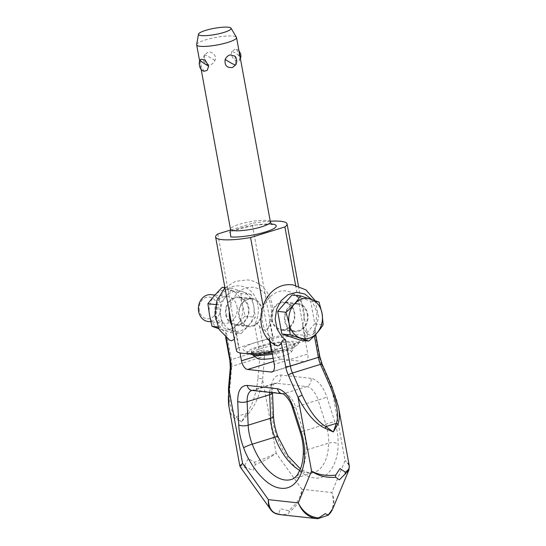 <?xml version="1.0" encoding="UTF-8"?>
<svg xmlns="http://www.w3.org/2000/svg" width="546" height="546" viewBox="0 0 546 546"><rect width="100%" height="100%" fill="white"/><g stroke="black" fill="none" stroke-linecap="round" stroke-linejoin="round"><path stroke-width="0.41" stroke-dasharray="2.73 2.05" d="M247.829 298.833A14.189 11.78 -83.8 0 1 251.883 298.43A14.189 11.78 -83.8 0 1 262.141 311.37A14.189 11.78 -83.8 0 1 252.859 326.242A14.189 11.78 -83.8 0 1 248.799 326.644A14.189 11.78 -83.8 0 1 238.541 313.704A14.189 11.78 -83.8 0 1 247.829 298.833M239.742 324.809A14.189 11.78 96.2 0 0 249.031 309.937A14.189 11.78 96.2 0 0 238.773 296.997A14.189 11.78 96.2 0 0 234.712 297.399A14.189 11.78 96.2 0 0 225.43 312.271A14.189 11.78 96.2 0 0 235.688 325.211A14.189 11.78 96.2 0 0 239.742 324.809M293.721 303.849A14.189 11.78 -83.8 0 1 297.782 303.446A14.189 11.78 -83.8 0 1 308.04 316.387A14.189 11.78 -83.8 0 1 298.751 331.258A14.189 11.78 -83.8 0 1 294.697 331.661A14.189 11.78 -83.8 0 1 284.439 318.714A14.189 11.78 -83.8 0 1 293.721 303.849M285.64 329.825A14.189 11.78 96.2 0 0 294.922 314.953A14.189 11.78 96.2 0 0 284.664 302.013A14.189 11.78 96.2 0 0 280.61 302.416A14.189 11.78 96.2 0 0 271.328 317.281A14.189 11.78 96.2 0 0 281.586 330.228A14.189 11.78 96.2 0 0 285.64 329.825M311.438 299.297L317.028 312.326L315.608 326.604L313.541 331.156L314.878 330.18L314.789 332.125L314.25 333.326L310.804 335.408C307.35 334.391 304.586 330.978 302.498 325.17L307.787 354.006L274.269 364.387M224.945 287.858L235.299 281.354L247.277 279.914C268.584 281.62 279.648 309.91 268.352 328.31L264.906 330.391C263.022 330.084 261.227 328.644 259.527 326.085L256.968 323.846L254.532 324.706A25.341 21.035 96.2 0 0 256.6 320.154A25.341 21.035 96.2 0 0 247.631 288.616A25.341 21.035 96.2 0 0 220.134 297.133A25.341 21.035 96.2 0 0 223.082 330.535A25.341 21.035 96.2 0 0 226.515 333.388L225.061 333.736L226.01 336.466L229.545 340.117M228.474 388.718L228.481 388.629A3.378 1.761 -175 0 1 228.521 388.424A3.378 1.761 -175 0 1 229.893 387.36C228.876 402.334 230.862 412.128 235.845 416.755L241.509 421.922L235.026 418.454C232.132 416.653 230.146 412.967 229.081 407.391L228.945 406.606M239.81 465.772C240.11 466.161 241.796 465.963 244.867 465.192L248.225 458.538L254.416 462.23C263.582 458.988 270.823 455.944 276.139 453.112L262.612 379.395A3.378 1.761 5 0 0 260.428 378.542A3.378 1.761 5 0 0 257.91 378.685L259.732 357.705A3.378 1.761 -175 0 1 262.244 357.562A3.378 1.761 -175 0 1 264.428 358.422L262.612 379.395C260.142 394.478 255.146 406.19 247.638 414.544L241.509 421.922L246.389 413.493C252.47 405.439 256.313 393.837 257.91 378.685M271.034 510.094C272.939 512.319 275.477 513.465 278.658 513.554L280.46 508.77L288.199 510.592C296.014 505.275 300.58 498.164 301.918 489.271L276.139 453.112C271.287 457.07 264.36 460.872 255.344 464.503L253.085 470.372L245.796 467.458C242.82 468.038 241.032 467.963 240.431 467.226M327.095 515.745C333.374 510.107 334.937 502.368 331.791 492.533C334.329 498.471 334.609 503.992 332.616 509.111L332.248 509.923M348.942 469.881C349.884 466.734 348.594 463.656 345.072 460.647C347.495 462.216 348.894 463.936 349.263 465.799L349.263 465.799M317.554 518.7L319.54 517.724L324.911 516.502M338.315 406.231C337.019 400.006 334.759 393.577 331.545 386.93L345.072 460.647L331.791 492.533L301.918 489.271C301.296 498.689 297.208 506.149 289.639 511.65L287.96 514.271L278.651 514.468M289.639 511.65L288.199 510.592M255.344 464.503L254.416 462.23M244.867 465.192L245.796 467.458M278.658 513.554L280.091 514.605M247.638 414.544L246.389 413.493L235.845 416.755A3.378 2.498 127.3 0 0 235.026 418.454M269.956 340.868L268.98 335.551L275.437 345.133M234.398 339.359L236.2 331.968L240.042 352.914M322.14 364.182A3.378 0.607 156.3 0 1 321.799 364.687L331.545 386.93A3.378 0.607 156.3 0 0 331.9 386.459M268.352 328.31L269.717 321.587L275.007 350.423A8.449 4.429 -107.2 0 0 281.19 359.091L304.6 361.65A8.449 4.429 -107.2 0 0 305.603 361.561A8.449 4.429 -107.2 0 0 307.787 354.006M269.717 321.587A25.341 21.035 96.2 0 0 255.378 287.749A25.341 21.035 96.2 0 0 229.313 311.65M231.886 325.655A25.341 21.035 96.2 0 0 236.2 331.968M268.98 335.551A25.341 21.035 -83.8 0 1 266.032 302.15A25.341 21.035 -83.8 0 1 293.53 293.632A25.341 21.035 -83.8 0 1 302.498 325.17M199.31 310.681A10.927 9.064 -83.8 0 1 206.258 297.379A10.927 9.064 -83.8 0 1 217.076 305.18A10.927 9.064 -83.8 0 1 210.128 318.482A10.927 9.064 -83.8 0 1 199.31 310.681M211.097 294.649A13.514 11.22 -83.8 0 1 220.618 304.682A13.514 11.22 -83.8 0 1 208.162 321.519M209.507 314.981A20.27 16.824 -83.8 0 1 222.399 290.295A20.27 16.824 -83.8 0 1 242.472 304.77A20.27 16.824 -83.8 0 1 229.586 329.456A20.27 16.824 -83.8 0 1 209.507 314.981M222.304 287.312L240.868 293.509L242.479 304.77L245.018 316.127C239.585 321.526 234.787 326.999 230.61 332.541L218.741 328.678M215.67 304.579L218.202 304.852L220.741 316.209A20.27 16.824 -83.8 0 1 233.633 291.523A20.27 16.824 -83.8 0 1 253.713 305.999A20.27 16.824 -83.8 0 1 240.82 330.685A20.27 16.824 -83.8 0 1 220.748 316.209L222.352 327.464L240.916 333.667C246.348 328.262 251.146 322.795 255.323 317.253L253.719 305.999L251.174 294.635L240.868 293.509M261.329 309.132A13.514 11.22 -83.8 0 1 248.874 325.969A13.514 11.22 -83.8 0 1 239.353 315.943A13.514 11.22 -83.8 0 1 251.808 299.099A13.514 11.22 -83.8 0 1 261.329 309.132M226.242 314.51A13.514 11.22 96.2 0 0 235.763 324.536A13.514 11.22 96.2 0 0 248.218 307.698A13.514 11.22 96.2 0 0 238.698 297.666A13.514 11.22 96.2 0 0 226.242 314.51M236.978 306.47A13.514 11.22 -83.8 0 1 224.522 323.307A13.514 11.22 -83.8 0 1 215.001 313.281A13.514 11.22 -83.8 0 1 227.457 296.437A13.514 11.22 -83.8 0 1 236.978 306.47M307.227 314.148A13.514 11.22 -83.8 0 1 294.772 330.985A13.514 11.22 -83.8 0 1 285.251 320.959A13.514 11.22 -83.8 0 1 297.707 304.115A13.514 11.22 -83.8 0 1 307.227 314.148M272.133 319.526A13.514 11.22 96.2 0 0 281.654 329.552A13.514 11.22 96.2 0 0 294.117 312.715A13.514 11.22 96.2 0 0 284.596 302.682A13.514 11.22 96.2 0 0 272.133 319.526M217.793 233.981L238.663 347.713L272.98 337.08L252.109 223.355L230.569 230.023M269.437 340.335L262.954 305.002M295.604 285.312L305.76 340.663L271.847 351.167M196.662 44.581A20.27 3.829 169.6 0 1 205.364 39.96A20.27 3.829 169.6 0 1 236.445 37.278M207.651 52.416L204.422 55.132L205.071 63.766L209.964 65.035C212.128 64.353 213.779 62.851 214.926 60.524C217.301 55.637 211.657 50.758 207.651 52.416M204.197 71.253L201.174 66.557L200.45 60.115L200.839 59.268M235.026 56.149L235.667 64.776L235.039 65.738M231.784 51.365C229.272 57.712 239.052 63.964 239.564 60.074L238.998 53.631L235.899 48.655L231.784 51.365A7.603 3.501 29.7 0 1 239.974 59.596L239.564 60.074A7.603 3.501 -150.3 0 0 239.865 59.76A7.603 3.501 29.7 0 0 239.974 59.596L240.424 58.668M270.25 221.205A36.323 6.859 -10.4 0 0 252.109 223.355M238.663 347.713A36.323 6.859 -10.4 0 0 236.493 350.744M305.76 340.663A36.323 6.859 -10.4 0 0 307.937 337.633A36.323 6.859 -10.4 0 0 272.98 337.08M288.602 345.98A29.566 5.583 -10.4 0 0 300.942 340.008A29.566 5.583 -10.4 0 0 287.81 336.636A29.566 5.583 -10.4 0 0 255.821 342.397A29.566 5.583 -10.4 0 0 243.871 350.477A29.566 5.583 -10.4 0 0 288.602 345.98M272.181 352.996A25.676 4.853 -10.4 0 0 287.141 349.495A25.676 4.853 -10.4 0 0 297.857 344.308A25.676 4.853 -10.4 0 0 286.445 341.387A25.676 4.853 -10.4 0 0 258.668 346.382A25.676 4.853 -10.4 0 0 248.287 353.405A25.676 4.853 -10.4 0 0 248.614 353.596M260.729 346.608A21.963 4.15 -10.4 0 0 251.303 351.904A21.963 4.15 -10.4 0 0 263.138 353.426A21.963 4.15 -10.4 0 0 285.08 349.269A21.963 4.15 -10.4 0 0 294.506 343.973A21.963 4.15 -10.4 0 0 282.671 342.451A21.963 4.15 -10.4 0 0 260.729 346.608M272.399 354.177A21.963 4.15 -10.4 0 0 285.421 351.146A21.963 4.15 -10.4 0 0 294.669 346.587A21.963 4.15 -10.4 0 0 294.847 345.85A21.963 4.15 -10.4 0 0 283.012 344.328A21.963 4.15 -10.4 0 0 261.07 348.485A21.963 4.15 -10.4 0 0 251.645 353.781A21.963 4.15 -10.4 0 0 252.075 354.409A21.963 4.15 -10.4 0 0 252.088 354.415L252.075 354.409M273.15 358.251A17.568 3.317 -10.4 0 0 283.886 355.774A17.568 3.317 -10.4 0 0 291.284 352.129A17.568 3.317 -10.4 0 0 283.224 350.239A17.568 3.317 -10.4 0 0 264.407 353.644A17.568 3.317 -10.4 0 0 257.207 358.381M300.389 340.165L314.796 323.764L310.647 301.133L292.09 294.936M319.007 302.047L310.647 301.133M314.796 323.764L323.157 324.679M217.895 326.979L222.352 327.464M230.61 332.541L240.916 333.667M245.018 316.127L255.323 317.253M224.897 287.592L232.61 288.438C228.433 293.98 223.635 299.447 218.202 304.852M251.174 294.635L232.61 288.438M303.344 452.504A6.757 3.119 -178.5 0 1 306.17 450.068L328.699 443.086A51.768 27.163 72.8 0 1 313.902 472.474A51.768 27.163 72.8 0 1 307.767 473.02A51.768 27.163 72.8 0 1 299.87 470.427M300.211 432.132L303.296 431.224A33.784 17.731 72.8 0 1 306.17 450.068A51.768 27.163 72.8 0 1 291.38 479.449L313.902 472.474L310.039 472.863L306.347 472.051L300.471 468.953M313.541 331.156L314.387 335.763M229.873 360.401A3.378 0.642 169.6 0 1 229.927 360.251A3.378 0.642 169.6 0 1 231.32 359.589A16.892 8.866 72.8 0 1 231.709 366.386L229.893 387.36M226.256 337.824L226.01 336.466M230.296 367.656A3.378 1.761 -175 0 1 230.337 367.444A3.378 1.761 -175 0 1 231.709 366.386L259.732 357.705A16.892 8.866 -107.2 0 0 259.343 350.907A3.378 0.642 169.6 0 1 261.834 350.361A3.378 0.642 169.6 0 1 263.964 350.259A20.27 10.64 72.8 0 1 264.428 358.422M226.515 333.388L231.32 359.589L259.343 350.907L254.532 324.706M259.527 326.085L263.964 350.259M321.799 364.687A20.27 10.64 72.8 0 1 319.226 356.299A3.378 0.642 169.6 0 1 319.799 356.538M319.226 356.299L314.789 332.125M311.015 378.337L280.767 375.034C274.385 375.082 271.205 380.432 271.226 391.072L272.263 414.578C272.625 422.147 274.256 429.736 277.143 437.339C284.828 458.817 301.965 477.429 314.455 477.846C327.3 480.193 338.172 464.653 338.117 444C338.281 436.732 337.135 429.197 334.678 421.396L326.952 397.16C322.986 386.09 317.676 379.818 311.015 378.337A6.757 5.61 96.2 0 1 306.715 386.568A16.892 8.866 72.8 0 1 318.1 400.013L326.952 397.16M277.962 436.616A6.757 0.723 -21 0 1 277.143 437.339M292.492 407.896L318.1 400.013L325.825 424.249A33.784 17.731 72.8 0 1 328.699 443.086A6.757 3.119 -178.5 0 1 338.117 444M269.669 392.362A16.892 8.866 72.8 0 1 274.467 383.442A16.892 8.866 72.8 0 1 276.467 383.265L306.715 386.568L284.186 393.543A16.892 8.866 72.8 0 1 295.57 406.988L303.296 431.224L334.678 421.396M252.013 390.431A6.757 5.61 96.2 0 0 253.945 390.24L276.467 383.265A6.757 5.61 96.2 0 0 280.767 375.034M304.6 361.65L272.966 371.451M273.519 415.977A6.757 2.566 -2.5 0 0 272.263 414.578M275.007 350.423L254.948 356.634M281.19 359.091L273.723 361.404M271.226 391.072A6.757 2.566 177.5 0 1 272.481 392.472A6.757 2.566 177.5 0 1 272.474 392.67L272.481 392.472C272.304 384.964 274.597 383.149 274.495 383.428L251.938 390.417A16.892 8.866 72.8 0 1 253.945 390.24L284.186 393.543A6.757 5.61 96.2 0 1 282.255 393.734M270.379 221.908A20.27 3.829 -10.4 0 0 266.926 220.461A20.27 3.829 -10.4 0 0 239.203 224.338A20.27 3.829 -10.4 0 0 230.501 229.224M271.492 224.031L254.525 225.075L230.221 231.606M214.926 60.524A7.603 0.833 30.9 0 0 208.401 56.566A7.603 0.833 30.9 0 0 204.47 55.03A7.603 0.833 -149.1 0 0 204.436 55.057L205.057 54.177M204.422 55.132A7.603 0.833 -149.1 0 1 204.436 55.057L204.081 55.726C202.873 58.558 203.201 61.234 205.071 63.766M251.883 298.43L238.773 296.997M297.782 303.446L284.664 302.013M225.628 337.305L225.095 334.398M315.028 330.535L315.725 334.35M294.697 331.661L281.586 330.228M248.799 326.644L235.688 325.211M272.085 371.942L305.603 361.561M315.022 300.546L318.687 316.98L314.25 333.326M248.874 325.969L235.763 324.536M224.522 323.307L210.933 321.826M294.772 330.985L281.654 329.552M199.672 61.241L201.14 69.246M272.188 224.536L270.495 224.222C266.967 223.71 260.299 224.249 250.471 225.846C239.851 227.389 228.003 232.548 229.75 232.323M238.95 50.669L235.899 48.655M298.471 286.07L307.937 337.633M297.857 344.308L300.942 340.008M248.287 353.405L243.871 350.477M251.303 351.904L251.645 353.781M294.506 343.973L294.847 345.85M291.284 352.129L294.669 346.587M297.707 304.115L284.596 302.682M227.457 296.437L214.981 295.079M251.808 299.099L238.698 297.666"/><path stroke-width="0.82" d="M331.9 386.459A3.378 0.607 156.3 0 0 331.893 386.425A3.378 0.607 156.3 0 0 331.763 386.336A3.378 0.607 156.3 0 0 330.241 386.588C336.95 402.648 339.011 414.892 336.425 423.327L333.299 431.954L337.749 424.392C339.578 420.345 339.844 414.707 338.561 407.487L338.315 406.231M288.281 375.075L298.027 397.311A3.378 0.607 -23.7 0 1 299.856 396.219A3.378 0.607 -23.7 0 1 302.225 395.27L292.472 373.027A16.892 8.866 72.8 0 1 290.329 366.038A3.378 0.642 169.6 0 1 287.838 366.578A3.378 0.642 169.6 0 1 285.708 366.68A20.27 10.64 -107.2 0 0 288.281 375.075A3.378 0.607 -23.7 0 1 290.103 373.976A3.378 0.607 -23.7 0 1 292.472 373.027L320.495 364.346L330.241 386.588M315.022 300.546L305.978 289.892L293.168 284.93C262.148 280.398 248.198 330.658 275.437 345.133L277.286 345.795C279.129 345.898 280.453 344.799 281.272 342.506L282.971 340.062L285.517 339.837L282.091 336.984L277.184 329.313L275.157 319.246L276.679 309.056L281.053 300.75L288.042 294.663L296.642 292.267L304.818 294.048L311.438 299.297M240.431 467.226L240.424 467.212C239.933 466.455 240.663 465.212 242.622 463.493L239.783 465.704L229.081 407.377C228.173 402.272 228.173 396.41 229.095 389.776A3.378 1.761 -175 0 1 228.474 388.636A3.378 1.761 -175 0 1 228.474 388.629M335.592 477.272L335.708 475.116C326.126 476.119 318.079 474.761 311.561 471.027C318.018 475.825 326.03 477.907 335.592 477.272L339.394 479.811L348.778 470.311L332.616 509.111L328.201 514.967L325.28 513.67L318.652 517.922C309.712 517.076 302.914 512.073 298.273 502.914C302.109 511.984 308.19 517.219 316.516 518.618L279.197 514.544C272.263 513.288 268.659 508.326 268.4 499.651C268.045 503.61 268.755 506.886 270.543 509.466C271.649 510.838 273.116 513.397 279.204 514.544M345.133 474.317L345.256 472.16C348.3 470.324 349.638 468.202 349.263 465.799L348.942 469.881M345.256 472.16L340.015 468.57L335.708 475.116M317.492 518.7L316.53 518.618L318.168 518.591L328.221 515.199M240.424 467.212L271.034 510.094M240.438 467.219L239.81 465.772M317.554 518.7L318.652 517.922M240.042 352.914L241.489 360.804A8.449 4.429 -107.2 0 0 247.672 369.471L271.089 372.031A8.449 4.429 -107.2 0 0 272.085 371.942A8.449 4.429 -107.2 0 0 274.269 364.387L269.956 340.868M224.945 287.858L216.899 300.416L214.885 315.438L219.328 329.723L229.545 340.117L231.388 340.779L234.398 339.359M228.474 388.636L230.296 367.656A3.378 1.761 -175 0 0 230.91 368.803L229.095 389.776L242.622 463.493L268.4 499.651L298.273 502.914L311.561 471.027L298.027 397.311C306.197 413.261 315.233 423.587 325.136 428.303A3.378 0.86 -62.8 0 0 325.88 426.597C317.403 421.587 309.514 411.145 302.225 395.27M325.136 428.303L333.299 431.954L325.88 426.597L336.425 423.327A3.378 1.699 -158.8 0 1 337.749 424.392M229.313 311.65A25.341 21.035 96.2 0 0 231.886 325.655M210.933 321.826L208.162 321.519A13.514 11.22 -83.8 0 1 198.642 311.493A13.514 11.22 -83.8 0 1 211.097 294.649L214.981 295.079M218.741 328.678L212.046 326.337L209.5 314.981L207.896 303.726C212.073 298.184 216.871 292.717 222.304 287.312L224.897 287.592M230.569 230.023L217.793 233.981A36.323 6.859 -10.4 0 0 215.615 237.019A36.323 6.859 -10.4 0 0 250.573 237.565L284.889 226.938L295.604 285.312M271.847 351.167L271.451 351.29L269.437 340.335M262.954 305.002L250.573 237.565M224.003 32.405A16.585 3.133 169.6 0 1 206.927 35.579A16.585 3.133 169.6 0 1 198.498 34.173A16.585 3.133 169.6 0 1 205.61 30.399A16.585 3.133 169.6 0 1 231.04 28.201A16.585 3.133 169.6 0 1 224.003 32.405M231.04 28.201L236.445 37.278A20.27 3.829 169.6 0 1 236.541 37.531A20.27 3.829 169.6 0 1 227.846 42.417A20.27 3.829 169.6 0 1 207.589 46.253A20.27 3.829 169.6 0 1 196.662 44.847A20.27 3.829 169.6 0 1 196.662 44.581L198.498 34.173M232.446 67.492C226.822 68.059 224.399 65.356 225.17 59.384C226.324 57.057 227.975 55.549 230.125 54.873L235.026 56.149C238.274 59.985 235.735 65.397 235.654 64.851L232.446 67.492M208.695 66.162A7.603 0.833 -149.1 0 1 200.198 60.176L200.839 59.268L205.057 59.889L208.695 66.162L207.18 70.352L204.197 71.253C198.341 70.325 198.73 60.538 200.198 60.176A7.603 0.833 -149.1 0 1 200.232 60.149M284.889 226.938A36.323 6.859 -10.4 0 0 287.066 223.908A36.323 6.859 -10.4 0 0 270.25 221.205M215.615 237.019L236.493 350.744A36.323 6.859 -10.4 0 0 271.451 351.29M248.614 353.596A25.676 4.853 -10.4 0 0 272.181 352.996M273.15 358.251A17.568 3.317 -10.4 0 1 257.207 358.381L252.088 354.415A21.963 4.15 -10.4 0 0 272.399 354.177M300.45 295.85L292.09 294.936L277.675 311.343L281.832 333.975L300.389 340.165L308.749 341.079L290.192 334.889L289.121 323.682A20.27 16.824 -83.8 0 1 302.013 298.996A20.27 16.824 -83.8 0 1 322.085 313.472A20.27 16.824 -83.8 0 1 309.2 338.158A20.27 16.824 -83.8 0 1 289.121 323.682L286.036 312.257C292.192 306.934 296.997 301.467 300.45 295.85L319.007 302.047L322.085 313.472L323.157 324.679C319.703 330.289 314.905 335.763 308.749 341.079M281.832 333.975L290.192 334.889M277.675 311.343L286.036 312.257M212.046 326.337L217.895 326.979M207.896 303.726L215.67 304.579M304.607 454.388A6.757 3.119 -178.5 0 1 303.344 452.504C303.139 459.002 302.184 464.489 300.464 468.973L297.358 474.849C295.441 477.347 293.448 478.883 291.38 479.449A51.768 27.163 72.8 0 1 285.237 480.002A51.768 27.163 72.8 0 1 252.232 444.171A33.784 17.731 72.8 0 1 248.164 425.204A6.757 2.566 177.5 0 1 238.745 424.959C239.114 432.528 240.738 440.117 243.632 447.72C249.467 464.393 265.103 486.814 280.937 488.233C296.894 490.288 304.777 470.44 304.607 454.388C304.764 447.113 303.61 439.578 301.16 431.777L293.434 407.541C289.469 396.485 284.152 390.213 277.498 388.725L247.249 385.415C240.875 385.483 237.701 390.827 237.708 401.453L238.745 424.959M314.387 335.763L318.352 357.357A16.892 8.866 -107.2 0 0 320.495 364.346A3.378 0.607 156.3 0 1 322.01 364.093A3.378 0.607 156.3 0 1 322.14 364.182L331.893 386.425L338.561 407.487L349.263 465.799M315.725 334.35L319.799 356.538A3.378 0.642 169.6 0 1 319.744 356.695A3.378 0.642 169.6 0 1 318.352 357.357L290.329 366.038L285.517 339.837M281.272 342.506L285.708 366.68M230.91 368.803A20.27 10.64 -107.2 0 0 230.446 360.64A3.378 0.642 169.6 0 1 229.873 360.401L225.628 337.305M230.446 360.64L226.256 337.824M299.87 470.427A51.768 27.163 72.8 0 1 274.761 437.189A6.757 0.723 -21 0 1 277.962 436.616L288.165 456.122L300.471 468.953M272.966 371.451L271.089 372.031M243.632 447.72A6.757 0.723 -21 0 1 252.232 444.171L274.761 437.189A33.784 17.731 72.8 0 1 270.693 418.222A6.757 2.566 -2.5 0 0 273.519 415.977C273.846 422.788 275.327 429.668 277.962 436.616M254.948 356.634L241.489 360.804M273.723 361.404L247.672 369.471M237.708 401.453A6.757 2.566 -2.5 0 0 247.126 401.692L248.164 425.204L270.693 418.222L269.656 394.717A16.892 8.866 72.8 0 1 269.669 392.362M273.519 415.977L272.488 392.67A6.757 2.566 177.5 0 1 269.656 394.717L247.126 401.692A16.892 8.866 72.8 0 1 251.918 390.424L251.938 390.417M277.498 388.725A6.757 5.61 96.2 0 0 282.255 393.734C283.169 393.011 290.185 399.235 292.492 407.896L300.211 432.132C302.45 439.257 303.494 446.055 303.344 452.504M293.434 407.541L292.492 407.896M247.249 385.415A6.757 5.61 96.2 0 0 252.013 390.431L251.911 390.424M301.16 431.777L300.211 432.132M201.14 69.246L230.501 229.224A20.27 3.829 -10.4 0 0 233.961 230.671A20.27 3.829 -10.4 0 0 261.684 226.795A20.27 3.829 -10.4 0 0 270.379 221.908C271.178 223.785 271.778 224.665 272.188 224.536M235.654 64.851A7.603 0.833 30.9 0 1 235.626 64.878A7.603 0.833 -149.1 0 1 231.695 63.343A7.603 0.833 -149.1 0 1 225.17 59.384M230.221 231.606L230.74 236.841C234.016 237.551 249.945 236.698 265.39 231.995C280.446 227.252 276.883 224.27 271.942 224.078L271.492 224.031M328.242 515.178L330.664 512.571L332.248 509.923M228.474 388.718L228.945 406.606M229.873 360.401L230.296 367.656M319.799 356.538L322.14 364.182M252.013 390.431L282.255 393.734M196.662 44.847L199.672 61.241M229.757 232.323L229.75 232.323C230.18 232.289 230.426 231.251 230.501 229.224M236.541 37.531L270.379 221.908M240.424 58.668L240.929 56.641L240.759 54.027L238.95 50.669M287.066 223.908L298.471 286.07"/></g></svg>

